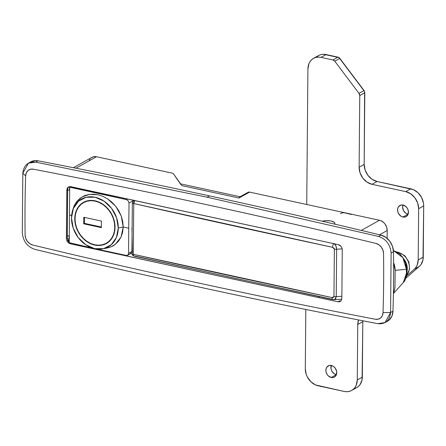 <?xml version="1.0" encoding="UTF-8"?>
<svg xmlns="http://www.w3.org/2000/svg" width="446" height="446" viewBox="0 0 446 446"><rect width="100%" height="100%" fill="white"/><g stroke="black" fill="none" stroke-linecap="round" stroke-linejoin="round"><path stroke-width="0.67" d="M322.291 221.227A7.604 2.615 -179.5 0 1 331.177 221.054L334.121 222.203L334.823 223.201L334.366 224.204L334.823 223.201L334.121 222.203L331.177 221.054A7.604 2.615 -179.5 0 1 334.829 223.323A7.604 2.615 -179.5 0 1 334.494 224.076A7.604 2.615 -179.5 0 0 334.829 223.323A7.604 2.615 -179.5 0 0 331.177 221.054L329.834 220.82L331.177 221.054A7.604 2.615 -179.5 0 0 322.291 221.227L325.424 220.703L329.834 220.82L325.424 220.703L322.291 221.227M385.01 322.614L387.379 321.293A15.209 12.226 -119.1 0 0 392.959 311.197L390.59 312.518L385.01 322.609L377.762 323.668C385.355 324.376 389.626 320.663 390.59 312.518L383.025 312.568A9.126 7.337 60.9 0 1 375.331 319.258A9117.667 7329.302 60.9 0 1 32.675 245.005A9.126 7.337 60.9 0 1 25.127 235.009A1210.416 973.005 60.9 0 1 25.645 175.875L22.818 173.277L22.3 232.712C23.108 241.23 27.301 246.783 34.883 249.37C149.154 276.899 263.447 301.663 377.762 323.668C263.447 301.663 149.154 276.899 34.883 249.37C27.301 246.783 23.108 241.23 22.3 232.712L22.818 173.277L28.399 163.186L35.641 162.127L207.1 197.204L209.469 195.883A9123.75 7334.191 -119.1 0 0 38.01 160.805L35.641 162.127L38.01 160.805A9123.75 7334.191 60.9 0 1 209.469 195.883A9123.75 7334.191 60.9 0 1 380.895 235.103L385.69 237.289L389.743 241.191L392.469 246.259L393.478 251.761A1216.498 977.894 60.9 0 1 392.959 311.197L391.856 316.247L389.051 320.117L387.134 321.427M239.948 196.853L240.623 196.876L239.948 196.853L238.978 198.013L249.565 192.109A3.044 2.447 -119.1 0 0 248.06 192.31L239.803 196.915M69.264 238.554L67.703 239.285L69.264 238.554M67.993 187.32L67.134 188.53L66.822 190.107L67.614 189.595L67.959 187.944L68.924 186.707L67.959 187.944L67.614 189.489L67.19 238.275L66.398 238.643L67.19 238.275L67.614 189.595L66.822 190.107L66.398 238.643L66.683 240.349L67.513 241.927L70.262 243.778L71.159 243.36L70.262 243.778L337.906 301.775L339.846 300.872L340.839 301.095L339.846 300.872L337.906 301.775L69.498 243.533L67.513 241.927L66.683 240.349L66.398 238.643L66.822 190.107L67.134 188.53L67.993 187.32L70 186.579L338.408 244.659L339.897 245.311L341.151 246.515L341.987 248.088L342.266 249.793L341.842 298.335L341.536 299.913L340.677 301.117L339.406 301.775L337.906 301.775L339.98 301.574L340.677 301.117L341.536 299.913L341.842 298.335L342.266 249.793L341.987 248.088L341.151 246.515L338.408 244.659L70.758 186.662L68.349 187.052M32.675 245.005A9117.667 7329.302 -119.1 0 0 375.331 319.258L378.219 319.197L380.683 317.914L382.361 315.595L383.025 312.568A1210.416 973.005 -119.1 0 0 383.543 253.428L382.936 250.128L381.302 247.084L378.871 244.743L375.989 243.432A9117.667 7329.302 -119.1 0 0 33.338 169.185L30.445 169.24L27.987 170.523L26.303 172.842L25.645 175.875A1210.416 973.005 -119.1 0 0 25.127 235.009L25.734 238.315L27.368 241.353L29.798 243.694L32.675 245.005M180.619 184.265L173.154 173.349L96.498 156.741L93.509 156.747L90.962 158.057M31.014 161.725L35.557 160.588L38.01 160.805A15.209 12.226 -119.1 0 0 30.768 161.859L28.399 163.18M390.59 312.518L392.959 311.197A1216.498 977.894 -119.1 0 0 393.478 251.761L391.109 253.083L390.59 312.518L391.109 253.083L393.478 251.761A15.209 12.226 -119.1 0 0 380.895 235.103L378.526 236.43C386.102 239.011 390.3 244.564 391.109 253.083C390.3 244.564 386.102 239.011 378.526 236.43L380.895 235.103A9123.75 7334.191 -119.1 0 0 209.469 195.883L207.1 197.204L378.526 236.43L207.1 197.204L35.641 162.127C28.053 161.419 23.777 165.137 22.818 173.277L25.645 175.875A9.126 7.337 60.9 0 1 33.338 169.185A9117.667 7329.302 60.9 0 1 375.989 243.432A9.126 7.337 60.9 0 1 383.543 253.428A1210.416 973.005 60.9 0 1 383.025 312.568L390.59 312.518M89.981 159.144L89.25 160.471M247.151 193.352L248.115 192.282L249.565 192.109L379.49 220.268L361.299 230.409L379.49 220.268A9.126 7.337 -119.1 0 1 387.212 230.521L379.568 234.786L387.212 230.521L387.145 238.409L387.212 230.521L386.649 227.114L384.982 223.97L383.811 222.649L381.012 220.759L379.49 220.268L249.565 192.109L238.978 198.013L181.812 185.625L173.154 173.349L96.498 156.741L75.937 168.203L96.498 156.741A9.126 7.337 -119.1 0 0 91.976 157.338L73.395 167.702M67.268 237.322L67.692 188.764L67.268 237.322L67.982 239.809L69.242 241.275L67.586 239M181.21 184.861L181.812 185.625L238.978 198.013L239.43 197.244M340.839 301.095L340.348 301.067M68.444 241.548L69.236 242.25L67.508 240.06L68.444 241.548M133.895 200.276L132.339 202.768L133.761 203.554A3.044 0.831 -176.9 0 1 132.339 202.774A3.044 0.831 -176.9 0 1 132.78 202.373A3.044 2.447 60.9 0 1 133.811 200.326L133.555 200.516M334.634 299.751L336.228 296.674L341.865 296.244L336.228 296.674A3.044 1.048 -179.5 0 1 333.954 296.54L332.08 297.571L133.315 254.309A3.044 1.249 177.7 0 1 131.899 253.317A3.044 1.249 -2.3 0 0 133.315 254.309L133.761 203.554L134.843 200.549A3.044 1.516 102.7 0 0 133.761 203.554C193.514 217.118 259.767 231.697 332.515 247.301L333.887 248.065L334.366 249.13L333.954 296.54L333.34 297.465L332.08 297.571C259.327 282.145 193.073 267.723 133.315 254.309L133.761 203.554L332.515 247.301L334.366 249.13A3.044 1.043 0.5 0 0 336.646 249.264L342.182 248.846L336.646 249.264C336.317 246.136 335.464 244.235 334.099 243.566L335.888 245.763L336.646 249.264A3.044 1.043 -179.5 0 1 334.366 249.13L333.954 296.54A3.044 1.048 0.5 0 0 336.228 296.674L336.646 249.264L336.228 296.674L335.42 299.316L334.104 299.729M333 299.656L134.268 256.166A3.044 1.516 -77.3 0 0 134.915 256.054L233.866 278.014L333.614 299.539A3.044 1.455 -78 0 1 332.984 299.651A3.044 1.455 -78 0 1 332.08 297.571A3.044 1.455 102 0 0 332.984 299.651L341.748 299.216M131.96 227.839L132.339 252.631A3.044 1.249 177.7 0 0 131.899 253.317L132.339 202.768M333.92 243.689A3.044 1.455 102 0 0 332.515 247.301A3.044 1.455 -78 0 1 333.92 243.689M131.899 253.317C131.882 254.627 132.668 255.575 134.268 256.166A3.044 1.516 -77.3 0 1 133.315 254.309A3.044 1.516 102.7 0 0 134.252 256.16M102.775 248.823L107.007 248.037C110.669 247.184 113.435 245.952 115.313 244.324L121.083 236.977L123.213 226.992L118.279 228.017A27.373 22.005 60.9 0 1 102.613 248.851A27.373 22.005 60.9 0 1 71.505 217.882A27.373 22.005 60.9 0 1 72.263 211.794A27.373 22.005 60.9 0 1 97.975 198.063A27.373 22.005 60.9 0 1 118.279 228.017L123.213 226.992L122.65 232.215L121.083 236.977L118.586 241.069L115.313 244.324L111.389 246.671L107.007 248.037M127.433 255.43L128.147 254.805L128.593 253.317A3042.188 1476.851 -77.8 0 1 128.749 228.218A9123.75 3136.043 -179.5 0 1 123.213 226.992A9123.75 3136.043 0.5 0 0 128.749 228.218A3042.188 1476.851 -77.8 0 1 129.028 203.053L133.404 200.616A3.044 2.447 -119.1 0 0 133.387 200.232M71.628 215.479A9123.75 3136.043 -179.5 0 1 69.47 214.994L69.23 242.652L93.404 248.344L69.23 242.652L69.47 214.994A9123.75 3136.043 0.5 0 0 71.628 215.479M133.36 200.042L133.404 200.611L129.028 203.053L128.303 200.862L129.028 203.053A3042.188 1476.851 -77.8 0 0 128.749 228.218A3042.188 1476.851 -77.8 0 0 128.593 253.317L131.832 251.511L128.593 253.317L127.824 255.162L125.995 255.591L95.65 248.846L126.987 255.591M94.703 245.083L95.076 244.876L94.703 245.083A23.571 18.949 60.9 0 1 75.647 225.503A23.571 18.949 60.9 0 1 83.413 202.367A23.571 18.949 60.9 0 1 95.087 200.817A23.571 18.949 60.9 0 1 114.143 220.396A23.571 18.949 60.9 0 1 106.371 243.538A23.571 18.949 60.9 0 1 94.703 245.083L90.778 243.806L87.009 241.732L83.547 238.928L80.514 235.516L78.044 231.619L76.216 227.388L75.106 222.989L74.755 218.585L75.179 214.353L76.361 210.451L78.256 207.028L80.787 204.218L83.865 202.122L87.366 200.834L91.157 200.393L95.087 200.817L99.012 202.094L102.781 204.173L106.243 206.972L109.27 210.389L111.745 214.281L113.574 218.512L114.683 222.911L115.035 227.315L114.605 231.552L113.423 235.455L111.533 238.878L108.997 241.687L105.919 243.778L102.424 245.071L98.633 245.512L94.703 245.083M69.71 187.956A4.56 3.668 60.9 0 0 69.448 189.405L69.81 187.71M132.189 252.731L131.793 252.999M131.341 253.166L130.344 253.166M68.712 187.047L69.715 187.264L68.712 187.047M127.623 198.983L126.486 199.618L71.076 187.253L71.75 186.88L69.715 187.225L69.47 214.994L69.715 187.225L126.486 199.618L128.303 200.862L126.486 199.618L127.623 198.983M69.041 235.956L69.035 236.815L69.041 235.956L67.279 235.577L69.041 235.956M67.681 189.885L69.442 190.264L67.681 189.885M69.364 238.66L69.035 236.815A4.56 3.668 60.9 0 0 69.269 238.37M72.798 209.67L74.242 205.584L76.779 201.525L80.096 198.275L84.049 195.933L88.431 194.562L93.142 194.177L97.969 194.768L102.809 196.312L107.453 198.771L111.801 202.094L115.642 206.175L118.848 210.891L121.262 216.081L122.739 221.511L123.213 226.992L121.262 216.081L115.642 206.175L107.453 198.771L102.809 196.312L97.969 194.768L89.468 194.389L82.047 196.959L76.294 202.15L72.809 209.614L72.297 211.627M71.505 217.882L73.2 228.107L78.201 237.54L85.738 244.759L94.669 248.656L103.634 248.639L111.271 244.709L116.417 237.467L118.279 228.017L116.584 217.799L111.589 208.36L104.052 201.146L95.121 197.249L86.15 197.266L78.513 201.191L73.373 208.433L71.505 217.882M85.063 195.17L85.114 195.733M127.824 255.162L131.849 252.966A3.044 2.447 -119.1 0 0 131.882 252.949M402.961 205.037A6.389 5.135 -119.1 0 0 408.006 214.231L402.95 217.051A6.389 5.135 60.9 0 1 397.787 211.744A6.389 5.135 60.9 0 1 399.895 205.478A6.389 5.135 60.9 0 1 403.056 205.06L406.077 206.727L407.572 208.706L408.363 211.047L408.023 214.442L406.824 216.132L405.04 217.046L402.95 217.051L400.865 216.143L398.434 213.405L397.642 211.064L397.659 208.722L398.495 206.738L400.965 205.06L403.056 205.06A6.389 5.135 60.9 0 1 408.218 210.361A6.389 5.135 60.9 0 1 406.116 216.633A6.389 5.135 60.9 0 1 402.95 217.051L408.006 214.231L405.921 213.322L403.491 210.584L402.604 207.055L403.039 204.848M331.267 365.469A6.389 5.135 -119.1 0 0 336.312 374.662L331.255 377.483A6.389 5.135 60.9 0 1 326.093 372.176A6.389 5.135 60.9 0 1 328.2 365.91A6.389 5.135 60.9 0 1 331.361 365.486L333.446 366.395L335.208 368.084L336.674 371.473L336.334 374.874L335.13 376.563L333.352 377.478L331.255 377.483L328.234 375.816L326.745 373.832L325.948 371.496L325.97 369.154L326.801 367.17L329.271 365.491L331.361 365.486A6.389 5.135 60.9 0 1 336.524 370.793A6.389 5.135 60.9 0 1 334.422 377.065A6.389 5.135 60.9 0 1 331.255 377.483L336.312 374.662L334.227 373.754L331.802 371.016L331.004 368.675L331.345 365.28M313.505 58.381L318.561 55.56A15.209 12.226 -119.1 0 1 326.087 54.563L321.036 57.383L318.494 57.11L316.052 57.395L313.794 58.225L311.81 59.574L310.176 61.386L308.955 63.6L307.918 68.846A15.209 12.226 60.9 0 1 313.505 58.381A15.209 12.226 60.9 0 1 321.036 57.383L332.95 59.965L338.007 57.144L332.95 59.965L321.036 57.383L326.087 54.563L338.007 57.144A3.044 2.447 -119.1 0 1 339.835 58.381L334.779 61.202L332.95 59.965A3.044 2.447 60.9 0 1 334.779 61.202L359.008 93.387L364.064 90.566L359.008 93.387L334.779 61.202L339.835 58.381L364.064 90.566A3.044 2.447 -119.1 0 1 364.806 92.751L359.755 95.572L359.008 93.387A3.044 2.447 60.9 0 1 359.755 95.572L359.125 167.211L364.181 164.39L359.125 167.211A15.209 12.226 60.9 0 0 371.997 184.31L367.03 182.141L362.843 178.132L360.067 172.892L359.125 167.211L359.755 95.572L364.806 92.751L364.181 164.39A15.209 12.226 -119.1 0 0 377.048 181.489L371.997 184.31L405.776 191.629L410.833 188.809L405.776 191.629L371.997 184.31L377.048 181.489L410.833 188.809A15.209 12.226 -119.1 0 1 423.7 205.901L418.643 208.722L417.701 203.041L414.925 197.801L410.738 193.793L405.776 191.629A15.209 12.226 60.9 0 1 418.643 208.722L418.197 259.923L423.254 257.102L418.197 259.923L418.643 208.722L423.7 205.901L423.254 257.102A15.209 12.226 -119.1 0 1 419.357 266.379L414.306 269.194L415.94 267.383L417.161 265.175L418.197 259.923A15.209 12.226 60.9 0 1 414.306 269.194L406.468 276.046L414.306 269.194L419.357 266.379L405.905 278.137L419.357 266.379L420.996 264.562L422.981 259.834L423.7 205.901L423.477 203.064L421.582 197.494L418.03 192.778L413.364 189.634L377.048 181.489L372.087 179.325L367.9 175.317L365.123 170.071L364.181 164.39L364.622 91.614L338.999 57.579L323.551 54.289L321.109 54.574L318.851 55.404L316.866 56.753M354.191 388.605L356.449 387.775L358.433 386.426L360.067 384.614L362.052 379.886L362.843 320.78A15.209 12.226 -119.1 0 0 362.81 321.666L362.325 377.154L357.268 379.97L357.753 324.487L358.523 319.938A15.209 12.226 60.9 0 0 357.753 324.487L362.81 321.666L357.753 324.487L357.268 379.97A15.209 12.226 60.9 0 1 351.682 390.44A15.209 12.226 60.9 0 1 344.156 391.437L346.693 391.711L349.134 391.426L351.392 390.596L353.377 389.247L355.01 387.429L356.231 385.221L357.268 379.97L362.325 377.154A15.209 12.226 -119.1 0 1 356.739 387.619L351.682 390.44M307.918 68.846L306.731 204.502L307.918 68.846M305.817 309.457L305.298 368.708L306.24 374.389L307.422 377.115L310.968 381.832L315.634 384.982L344.156 391.437L318.165 385.807A15.209 12.226 60.9 0 1 305.298 368.708L305.817 309.457M344.301 212.759L351.437 214.498M340.437 213.645A10.643 8.558 60.9 0 1 345.711 212.948M95.082 201.101A23.264 18.704 60.9 0 1 113.897 220.43A23.264 18.704 60.9 0 1 106.226 243.271A23.264 18.704 60.9 0 1 94.703 244.798A23.264 18.704 60.9 0 1 75.892 225.47A23.264 18.704 60.9 0 1 83.564 202.629A23.264 18.704 60.9 0 1 95.082 201.101L91.201 200.683L87.461 201.118L84.01 202.395L80.971 204.458L78.474 207.234L76.6 210.612L75.435 214.465L75.017 218.646L75.357 222.989L76.456 227.332L78.262 231.507L80.704 235.354L83.692 238.721L87.109 241.487L90.828 243.538L94.703 244.798L98.583 245.216L102.324 244.782L105.78 243.51L108.813 241.448L111.316 238.671L113.184 235.293L114.354 231.441L114.773 227.259L114.427 222.916L113.334 218.568L111.528 214.398L109.086 210.551L106.098 207.178L102.675 204.413L98.956 202.367L95.082 201.101M83.748 217.247L101.42 221.077L101.359 227.644L83.692 223.814L83.748 217.247L101.42 221.077L101.359 227.644L83.692 223.814L84.484 223.374L101.365 227.031L84.484 223.374L83.692 223.814L83.748 217.247M84.534 217.414L84.484 223.374L84.534 217.414M406.624 275.104A13.452 10.815 -119.1 0 0 408.374 261.986A13.452 10.815 -119.1 0 0 398.016 252.419A3.044 1.477 -77.8 0 1 398.557 252.347A3.044 1.477 102.2 0 0 398.016 252.419A13.452 10.815 60.9 0 1 408.413 272.355M404.717 260.152A13.687 10.999 60.9 0 1 406.362 273.599L407.298 268.871L407.092 266.312L406.451 263.759L404.717 260.152M398.016 252.419L398.016 252.419A13.452 10.815 -119.1 0 0 397.564 252.33M393.589 262.61A17.489 14.055 60.9 0 1 395.128 270.354L406.401 269.289L405.498 262.967L402.532 257.158L400.095 254.421L397.247 252.269L393.417 250.585L402.827 257.565L406.401 269.289L395.128 270.354L394.994 286.064L394.677 289.203L393.417 292.933A17.489 14.055 60.9 0 0 394.994 286.064L395.128 270.354L393.589 262.61M393.405 293.624L404.065 281.632L405.353 279.28L406.362 273.61L406.395 270.025A3.044 1.048 0.5 0 0 406.791 269.501A3.044 1.048 -179.5 0 1 406.395 270.025L406.362 273.61L403.273 282.625M406.378 271.848A3.044 1.048 -179.5 0 1 406.367 272.88A3.044 1.048 0.5 0 0 406.769 272.355L406.652 266.373L404.762 260.235L400.079 254.164L393.411 250.552M240.093 196.753L180.558 183.852M318.979 296.668L318.974 297.437M70.501 186.618L69.76 187.03M106.226 243.271L108.874 241.793M83.597 202.612L86.212 201.152M397.235 252.141L398.551 252.347L404.778 255.692L408.859 261.886L409.59 269.083L406.618 275.143M403.262 282.641C404.806 281.086 405.905 278.722 406.557 275.55L406.758 273.097"/></g></svg>
